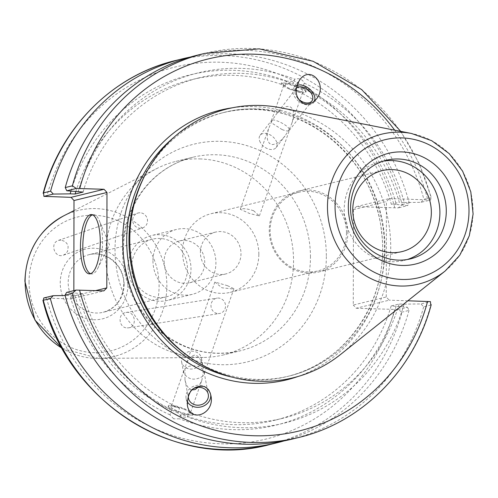 <?xml version="1.0" encoding="UTF-8"?>
<svg xmlns="http://www.w3.org/2000/svg" width="498" height="498" viewBox="0 0 498 498"><rect width="100%" height="100%" fill="white"/><g stroke="black" fill="none" stroke-linecap="round" stroke-linejoin="round"><path stroke-width="0.37" stroke-dasharray="2.49 1.87" d="M60.93 240.048L58.465 240.416C49.464 243.124 54.618 258.605 63.383 255.188L65.879 253.681L67.597 251.241L68.158 246.715L67.106 243.808L65.076 241.536L60.93 240.048M127.214 327.908L128.509 327.827C137.853 326.738 135.151 310.64 125.932 312.476C117.372 313.41 118.586 328.033 127.214 327.908M199.81 158.912A99.637 93.574 -103.7 0 1 292.818 248.502A99.637 93.574 -103.7 0 1 223.303 354.95A99.637 93.574 -103.7 0 1 203.184 357.464A99.637 93.574 -103.7 0 1 108.738 280.393A99.637 93.574 -103.7 0 1 156.963 168.436A99.637 93.574 -103.7 0 1 175.975 161.383A99.637 93.574 -103.7 0 1 199.81 158.912M131.547 267.071A29.656 27.857 76.3 0 0 166.55 296.789A29.656 27.857 76.3 0 0 186.563 261.363A29.656 27.857 76.3 0 0 152.463 239.171A29.656 27.857 76.3 0 0 131.547 267.071M43.743 297.991L70.89 298.956L103.864 290.894M95.61 290.627L73.829 295.949L70.89 298.956M73.829 295.949L73.841 290.627M175.8 60.451A197.718 185.698 -103.7 0 1 402.16 204.554L398.219 207.909L356.381 206.626L389.361 198.565L386.417 201.572L353.443 209.633L356.381 206.626M353.443 209.633L353.275 305.05L386.255 296.982L389.181 300.182L356.207 308.243L353.275 305.05M356.207 308.243L398.045 309.526L401.973 312.153A197.718 185.698 -103.7 0 1 269.717 444.577M140.062 212.783A7.781 7.352 71 0 0 137.573 213.163A7.781 7.352 71 0 0 133.159 222.917A7.781 7.352 71 0 0 142.646 227.879A7.781 7.352 71 0 0 147.396 219.419A7.781 7.352 71 0 0 140.062 212.783M218.186 313.578A7.781 7.258 81 0 0 219.475 313.503A7.781 7.258 81 0 0 225.438 304.683A7.781 7.258 81 0 0 217.053 298.121A7.781 7.258 81 0 0 211.015 306.251A7.781 7.258 81 0 0 218.186 313.578M200.377 252.362A21.539 20.225 -103.7 0 1 215.566 232.099A21.539 20.225 -103.7 0 1 240.329 248.216A21.539 20.225 -103.7 0 1 225.799 273.944A21.539 20.225 -103.7 0 1 200.377 252.362M164.128 261.226A21.539 20.225 76.3 0 0 189.551 282.808A21.539 20.225 76.3 0 0 204.08 257.08A21.539 20.225 76.3 0 0 179.317 240.964A21.539 20.225 76.3 0 0 164.128 261.226M128.023 266.953A33.397 31.362 -103.7 0 1 151.573 235.542A33.397 31.362 -103.7 0 1 189.975 260.529A33.397 31.362 -103.7 0 1 167.44 300.419A33.397 31.362 -103.7 0 1 128.023 266.953M152.954 260.859A33.397 31.362 76.3 0 0 192.365 294.324A33.397 31.362 76.3 0 0 214.899 254.434A33.397 31.362 76.3 0 0 176.504 229.447A33.397 31.362 76.3 0 0 152.954 260.859M258.842 254.266A40.475 38.016 76.3 0 0 211.071 213.704A40.475 38.016 76.3 0 0 183.756 262.048A40.475 38.016 76.3 0 0 230.294 292.338A40.475 38.016 76.3 0 0 258.842 254.266M346.471 232.84A40.475 38.016 -103.7 0 1 317.923 270.918A40.475 38.016 -103.7 0 1 271.379 240.627A40.475 38.016 -103.7 0 1 298.694 192.278A40.475 38.016 -103.7 0 1 346.471 232.84M253.613 210.71C247.848 208.88 243.609 208.307 240.889 208.986L240.335 209.285L249.56 213.493L259.39 215.951L253.613 210.71M227.374 285.647L233.911 288.722L233.357 289.014L221.965 287.794L214.862 282.049L227.374 285.647M282.03 129.53C285.889 131.074 288.305 131.385 289.276 130.464L289.301 129.225L285.037 135.985L280.748 140.654L276.409 143.648L272.518 144.632L269.486 143.499L267.663 140.368L267.27 138.158L267.245 135.599L268.279 129.704L271.429 121.761L272.873 123.722L282.03 129.53M289.301 129.225L291.704 123.66C294.555 114.665 293.994 109.018 290.017 106.721C285.92 105.489 281.146 108.253 275.699 115.001L271.429 121.761L271.46 120.522C272.91 117.783 288 125.141 289.301 129.225M296.895 87.069A10.097 1.973 19.3 0 1 303.058 91.227A10.097 1.973 19.3 0 1 292.88 89.752A10.097 1.973 19.3 0 1 284.003 84.554A10.097 1.973 19.3 0 1 296.895 87.069M291.853 81.292L296.316 85.102L294.679 89.771L302.828 91.999L305.355 92.024L306.133 91.476L302.635 87.829L304.272 83.16C302.473 79.226 299.304 77.9 294.766 79.194L293.135 83.857L281.451 82.83L285.18 85.805L286.811 81.137L291.853 81.292M289.17 88.961A13.079 2.558 19.3 0 1 281.189 83.571A13.079 2.558 19.3 0 1 294.374 85.482A13.079 2.558 19.3 0 1 305.872 92.211A13.079 2.558 19.3 0 1 289.17 88.961M259.651 140.946A10.097 6.636 37.5 0 0 267.526 148.684A10.097 6.636 37.5 0 0 276.122 147.589A10.097 6.636 37.5 0 0 272.163 136.178A10.097 6.636 37.5 0 0 260.112 135.288A10.097 6.636 37.5 0 0 259.651 140.946M296.248 88.308A10.097 6.636 37.5 0 0 295.849 88.762A10.097 6.636 37.5 0 0 295.389 94.415A10.097 6.636 37.5 0 0 297.891 98.405M296.926 85.32A12.456 8.186 37.5 0 0 293.982 87.324A12.456 8.186 37.5 0 0 302.933 103.771A12.456 8.186 37.5 0 0 313.734 102.495A12.456 8.186 37.5 0 0 314.549 100.994M296.316 85.102A180.338 169.376 -103.7 0 1 396.308 204.473L407.619 205.612L398.219 207.909M190.205 57.096A197.718 185.698 -103.7 0 1 409.2 202.829L407.619 205.612M70.94 191.188A180.338 169.376 -103.7 0 1 286.811 81.137M294.679 89.771A175.302 164.639 -103.7 0 1 391.347 204.311L396.308 204.473M302.635 87.829A175.302 164.639 -103.7 0 1 399.303 202.369L391.347 204.311M304.272 83.16A180.338 169.376 -103.7 0 1 404.264 202.53L399.303 202.369M191.767 389.897L190.964 389.635C188.039 388.259 186.047 384.966 184.976 379.756L184.945 368.781L183.868 370.574L183.687 372.921C188.288 379.887 194.662 380.995 202.823 376.239L201.603 381.014L198.067 387.338M184.086 409.288A10.097 1.973 19.3 0 1 190.248 413.446A10.097 1.973 19.3 0 1 180.071 411.971A10.097 1.973 19.3 0 1 171.194 406.773A10.097 1.973 19.3 0 1 184.086 409.288M203.234 368.968L202.792 365.264C198.198 352.242 192.658 351.825 186.165 364.007L184.945 368.781C188.561 365.557 193.23 364.903 198.957 366.821L202.026 368.719L203.819 371.203L204.112 373.612L202.823 376.239L203.234 368.968M188.431 395.231A10.097 8.896 -10.7 0 1 192.24 389.417M173.671 418.843L169.98 414.84L171.617 410.178L168.119 406.53L168.897 405.976L171.424 406.001L179.573 408.229L177.935 412.898C180.73 416.589 183.899 417.909 187.441 416.863L189.072 412.195L192.801 415.17L181.116 414.143L179.485 418.812L173.671 418.843M176.36 411.174A13.079 2.558 -160.7 0 0 193.062 414.429A13.079 2.558 -160.7 0 0 181.565 407.7A13.079 2.558 -160.7 0 0 168.38 405.789A13.079 2.558 -160.7 0 0 176.36 411.174M398.045 309.526L407.445 307.229L391.173 305.928L399.128 303.985L404.083 304.147A180.338 169.376 -103.7 0 1 187.441 416.863M404.083 304.147L420.935 303.929L430.421 301.607M298.539 437.53A197.718 185.698 76.3 0 0 430.795 305.106L423.661 306.849L420.935 303.929M423.661 306.849A197.718 185.698 -103.7 0 1 291.411 439.273M66.632 292.394L82.905 293.689L74.949 295.631L65.145 295.532M177.935 412.898A180.338 169.376 -103.7 0 1 77.943 293.527M399.128 303.985A175.302 164.639 -103.7 0 1 282.74 418.314A175.302 164.639 -103.7 0 1 189.072 412.195M391.173 305.928A175.302 164.639 -103.7 0 1 274.784 420.256A175.302 164.639 -103.7 0 1 181.116 414.143M396.128 306.089A180.338 169.376 -103.7 0 1 179.485 418.812M201.59 360.241A10.097 8.896 169.3 0 0 201.472 358.261A10.097 8.896 169.3 0 0 189.906 351.383A10.097 8.896 169.3 0 0 181.633 361.996A10.097 8.896 169.3 0 0 192.085 369.024A10.097 8.896 169.3 0 0 201.59 360.241M210.716 394.796A12.456 10.981 169.3 0 0 210.592 393.949A12.456 10.981 169.3 0 0 204.043 386.23A12.456 10.981 169.3 0 0 191.051 387.643A12.456 10.981 169.3 0 0 186.115 398.562A12.456 10.981 169.3 0 0 187.111 401.376M347.841 232.815A41.676 39.143 76.3 0 0 298.651 191.051A41.676 39.143 76.3 0 0 270.526 240.833A41.676 39.143 76.3 0 0 318.452 272.026A41.676 39.143 76.3 0 0 347.841 232.815M407.843 300.792L389.181 300.182M386.255 296.982L386.417 201.572M389.361 198.565L430.602 199.991L421.109 202.313L404.264 202.53M144.258 176.616A135.755 127.5 -103.7 0 1 224.716 112.28A135.755 127.5 -103.7 0 1 257.198 108.913A135.755 127.5 -103.7 0 1 383.921 230.985A135.755 127.5 -103.7 0 1 289.201 376.021A135.755 127.5 -103.7 0 1 188.132 356.07M407.445 307.229L409.014 310.428L401.973 312.153M430.602 199.991L430.982 197.507A197.718 185.698 76.3 0 0 204.622 53.404M400.766 131.366L418.992 163.107L431.424 197.7L423.854 199.25A197.718 185.698 -103.7 0 0 197.488 55.147M421.109 202.313L423.854 199.25M430.795 305.106L431.212 304.658M280.474 107.749A138.407 129.984 -103.7 0 1 386.523 212.472A138.407 129.984 -103.7 0 1 340.763 354.321M402.16 204.554L409.2 202.829M409.014 310.428A197.718 185.698 -103.7 0 1 284.047 440.904M90.574 273.688A29.656 9.854 -88.1 0 0 91.744 273.944A29.656 9.854 -88.1 0 0 97.695 268.503A29.656 9.854 -88.1 0 0 102.6 241.879A29.656 9.854 -88.1 0 0 99.258 220.471A29.656 9.854 -88.1 0 0 93.674 214.657A29.656 9.854 -88.1 0 0 92.491 214.831M179.573 408.229A175.302 164.639 -103.7 0 1 82.905 293.689M171.617 410.178A175.302 164.639 -103.7 0 1 74.949 295.631M75.827 191.68A175.302 164.639 -103.7 0 1 191.512 79.686A175.302 164.639 -103.7 0 1 285.18 85.805M83.079 192.072A175.302 164.639 -103.7 0 1 199.468 77.744A175.302 164.639 -103.7 0 1 293.135 83.857M169.98 414.84A180.338 169.376 -103.7 0 1 69.988 295.47M407.271 259.526A50.752 47.665 -103.7 0 1 404.115 260.423A50.752 47.665 -103.7 0 1 345.755 222.444A50.752 47.665 -103.7 0 1 380.005 161.819A50.752 47.665 -103.7 0 1 383.217 161.159M78.124 191.911A180.338 169.376 -103.7 0 1 294.766 79.194M29.052 281.862A68.973 64.777 76.3 0 0 126.48 344.541A68.973 64.777 76.3 0 0 126.685 225.532A68.973 64.777 76.3 0 0 29.052 281.862M63.788 215.802A75.179 70.61 -103.7 0 1 96.114 208.612A75.179 70.61 -103.7 0 1 166.849 284.333A75.179 70.61 -103.7 0 1 98.66 358.435A75.179 70.61 -103.7 0 1 62.144 348.283M127.899 285.08A35.887 33.702 -103.7 0 1 77.103 314.387A35.887 33.702 -103.7 0 1 77.209 252.467A35.887 33.702 -103.7 0 1 127.899 285.08M124.108 284.383A29.656 27.857 76.3 0 0 89.105 254.659A29.656 27.857 76.3 0 0 68.189 282.559A29.656 27.857 76.3 0 0 103.192 312.277A29.656 27.857 76.3 0 0 124.108 284.383M310.453 257.093A99.637 93.574 76.3 0 0 216.698 154.778A99.637 93.574 76.3 0 0 192.863 157.25A99.637 93.574 76.3 0 0 125.627 276.259A99.637 93.574 76.3 0 0 240.192 350.822A99.637 93.574 76.3 0 0 310.453 257.093M326.352 256.464A112.094 105.277 -103.7 0 1 167.677 348.002A112.094 105.277 -103.7 0 1 168.013 154.598A112.094 105.277 -103.7 0 1 326.352 256.464M46.588 298.165A191.493 179.846 76.3 0 0 220.346 443.786A191.493 179.846 76.3 0 0 394.597 309.495M394.771 207.878A191.493 179.846 76.3 0 0 221.012 62.256A191.493 179.846 76.3 0 0 46.768 196.548M173.814 137.411A135.755 127.5 -103.7 0 1 222.457 112.834A135.755 127.5 -103.7 0 1 254.932 109.467A135.755 127.5 -103.7 0 1 381.655 231.539A135.755 127.5 -103.7 0 1 286.941 376.575A135.755 127.5 -103.7 0 1 232.448 377.21M297.972 376.5A138.874 130.426 76.3 0 0 380.354 213.984A138.874 130.426 76.3 0 0 232.28 107.811M394.677 130.171A191.493 179.846 -103.7 0 1 427.751 199.816M445.156 271.018A77.196 72.503 76.3 0 0 470.678 191.898A77.196 72.503 76.3 0 0 411.529 133.483M203.184 357.464L98.66 358.435L62.231 348.432M73.978 210.617L156.963 168.436M166.55 296.789L103.192 312.277C115.966 308.337 122.819 299.099 123.753 284.557C124.624 266.611 106.379 249.89 89.105 254.659L152.463 239.171M175.975 161.383L192.863 157.25C172.75 162.348 156.167 173.385 143.113 190.348C125.166 215.242 119.483 243.422 126.081 274.896C131.578 297.561 142.926 316.286 160.144 331.07C184.49 350.654 211.171 357.24 240.192 350.822L223.303 354.95M63.383 255.188L142.646 227.879M58.465 240.416L137.573 213.163M128.509 327.827L219.475 313.503M125.932 312.476L217.053 298.121M215.566 232.099L179.317 240.964M225.799 273.944L189.551 282.808M176.504 229.447L151.573 235.542M192.365 294.324L167.44 300.419M230.294 292.338L317.923 270.918M211.071 213.704L298.694 192.278M259.39 215.951L289.406 130.227M240.335 209.285L269.032 127.326M291.704 123.66L303.058 91.227M271.329 120.759L284.003 84.554M305.872 92.211L306.133 91.476M281.189 83.571L281.445 82.83M276.122 147.589L285.037 135.985M260.112 135.288L271.46 120.522M289.276 130.464L311.866 101.057M275.699 115.001L295.849 88.762M313.734 102.495L316.523 98.865M293.982 87.324L299.771 79.786M183.868 370.574L171.194 406.773M201.603 381.014L190.248 413.446M214.862 282.049L186.165 364.007M233.917 288.722L203.894 374.465M184.976 379.756L188.437 398.126M204.08 372.099L208.276 394.391M168.38 405.789L168.119 406.53M193.062 414.429L192.807 415.17M282.74 418.314L274.784 420.256M181.633 361.996L183.687 372.921M201.472 358.261L202.792 365.264M186.115 398.562L187.385 405.316M210.592 393.949L210.953 395.866M318.452 272.026L401.954 251.608M298.651 191.051L382.159 170.633M224.716 112.28L222.457 112.834C293.683 92.896 374.21 152.793 381.456 231.421C390.731 297.125 347.598 363.198 286.941 376.575L289.201 376.021M97.695 268.503L109.504 244.848L99.258 220.471M93.674 214.657L91.321 214.582M91.744 273.944L89.391 273.863M199.468 77.744L191.512 79.686M386.373 160.263L380.005 161.819M410.483 258.86L404.115 260.423"/><path stroke-width="0.75" d="M73.841 290.627L73.997 200.538L106.977 192.471L104.045 189.277L71.071 197.339L73.997 200.538M71.071 197.339L43.917 196.374L43.544 192.875A197.718 185.698 -103.7 0 1 175.8 60.451C112.697 75.248 60.314 127.799 43.127 193.324L43.544 192.875L50.584 191.157A197.718 185.698 -103.7 0 1 182.841 58.733A197.718 185.698 -103.7 0 1 190.205 57.096M297.891 98.405A10.097 6.636 37.5 0 0 311.866 101.057A10.097 6.636 37.5 0 0 308.256 89.933A10.097 6.636 37.5 0 0 296.248 88.308M314.549 100.994A12.456 8.186 37.5 0 0 309.893 89.285A12.456 8.186 37.5 0 0 296.926 85.32M303.22 103.397C295.19 97.869 294.038 90.001 299.771 79.786C310.54 64.777 328.101 84.778 316.523 98.865C312.557 103.596 308.125 105.109 303.22 103.397M43.917 196.374L53.317 194.077L50.584 191.157M53.317 194.077L70.162 193.853A180.338 169.376 -103.7 0 1 70.94 191.188M198.067 387.338L194.986 389.623L191.767 389.897M192.24 389.417A10.097 8.896 -10.7 0 1 208.276 394.391A10.097 8.896 -10.7 0 1 208.394 396.364A10.097 8.896 -10.7 0 1 198.889 405.154A10.097 8.896 -10.7 0 1 188.437 398.126A10.097 8.896 -10.7 0 1 188.431 395.231M298.539 437.53L291.411 439.273A197.718 185.698 -103.7 0 1 65.051 295.171L72.179 293.428A197.718 185.698 76.3 0 0 298.539 437.53C361.641 422.734 414.025 370.182 431.212 304.658M106.977 192.471L106.809 287.888L103.864 290.894L76.119 290.073L66.632 292.394L65.051 295.171M187.111 401.376A12.456 10.981 169.3 0 0 201.566 406.773A12.456 10.981 169.3 0 0 210.716 394.796M204.099 386.516C207.697 388.154 209.982 391.272 210.953 395.866C214.918 413.664 190.211 423.568 187.385 405.316C187.447 391.534 193.012 385.265 204.099 386.516M431.349 212.397A41.676 39.143 -103.7 0 1 401.954 251.608A41.676 39.143 -103.7 0 1 354.034 220.415A41.676 39.143 -103.7 0 1 382.159 170.633A41.676 39.143 -103.7 0 1 431.349 212.397M70.162 193.853L75.123 194.015L83.079 192.072L66.807 190.778L76.3 188.456L104.045 189.277M430.795 305.106L430.421 301.607L407.843 300.792M445.156 271.018L340.763 354.321A138.407 129.984 -103.7 0 1 190.087 357.446L188.132 356.07A135.755 127.5 -103.7 0 1 144.258 176.616L145.354 174.493A138.407 129.984 -103.7 0 1 260.498 105.47A138.407 129.984 -103.7 0 1 280.474 107.749L411.529 133.483A77.196 72.503 76.3 0 0 400.386 132.213A77.196 72.503 76.3 0 0 327.472 206.745A77.196 72.503 76.3 0 0 368.346 277.262A77.196 72.503 76.3 0 0 445.156 271.018L459.735 255.287L469.309 235.735L473.1 213.991L470.809 191.867L462.63 171.175L449.24 153.633L431.722 140.704L411.529 133.483M284.047 440.904A197.718 185.698 -103.7 0 1 276.757 442.853A197.718 185.698 -103.7 0 1 50.398 298.75L42.915 300.282C67.037 401.656 174.835 470.442 269.717 444.577A197.718 185.698 -103.7 0 1 43.357 300.475L43.743 297.991L53.137 295.688L65.145 295.532M400.766 131.366L361.71 89.615L313.142 61.291L259.221 48.854L204.622 53.404A197.718 185.698 76.3 0 0 72.366 185.829L76.3 188.456M72.366 185.829L65.238 187.572L66.807 190.778M65.238 187.572A197.718 185.698 -103.7 0 1 197.488 55.147L204.622 53.404M76.119 290.073L72.179 293.428M402.129 151.921A56.984 53.516 -103.7 0 1 448.499 238.579A56.984 53.516 -103.7 0 1 355.46 235.548A56.984 53.516 -103.7 0 1 402.129 151.921M190.087 357.446A138.407 129.984 -103.7 0 1 145.354 174.493M106.809 287.888L95.61 290.627M50.398 298.75L53.137 295.688M92.491 214.831A29.656 9.854 -88.1 0 0 82.861 243.976A29.656 9.854 -88.1 0 0 90.574 273.688M100.254 241.804A29.656 9.854 91.9 0 1 89.391 273.863A29.656 9.854 91.9 0 1 80.514 243.902A29.656 9.854 91.9 0 1 91.321 214.582A29.656 9.854 91.9 0 1 100.254 241.804M75.123 194.015A175.302 164.639 -103.7 0 1 75.827 191.68M383.217 161.159A50.752 47.665 -103.7 0 1 392.144 160.561A50.752 47.665 -103.7 0 1 439.286 204.466A50.752 47.665 -103.7 0 1 407.271 259.526M398.518 158.999A50.752 47.665 -103.7 0 1 445.897 204.641A50.752 47.665 -103.7 0 1 410.483 258.86A50.752 47.665 -103.7 0 1 352.13 220.882A50.752 47.665 -103.7 0 1 386.373 160.263A50.752 47.665 -103.7 0 1 398.518 158.999M62.144 348.283A75.179 70.61 -103.7 0 1 25.112 281.202A75.179 70.61 -103.7 0 1 63.788 215.802L73.978 210.617M232.448 377.21A135.755 127.5 -103.7 0 1 126.716 240.54A135.755 127.5 -103.7 0 1 173.814 137.411M232.28 107.811A138.874 130.426 76.3 0 0 122.745 240.696A138.874 130.426 76.3 0 0 297.972 376.5M79.742 188.487A191.493 179.846 -103.7 0 1 217.545 56.934A191.493 179.846 -103.7 0 1 394.677 130.171M427.57 301.433A191.493 179.846 -103.7 0 1 253.326 435.725A191.493 179.846 -103.7 0 1 79.568 290.104M335.061 206.502A71.033 66.72 -103.7 0 1 435.619 148.485A71.033 66.72 -103.7 0 1 435.408 271.055A71.033 66.72 -103.7 0 1 335.061 206.502M62.231 348.432L34.897 320.04L24.9 281.339C25.989 251.571 38.95 229.721 63.788 215.802M182.841 58.733L175.8 60.451M276.757 442.853L269.717 444.577"/></g></svg>
